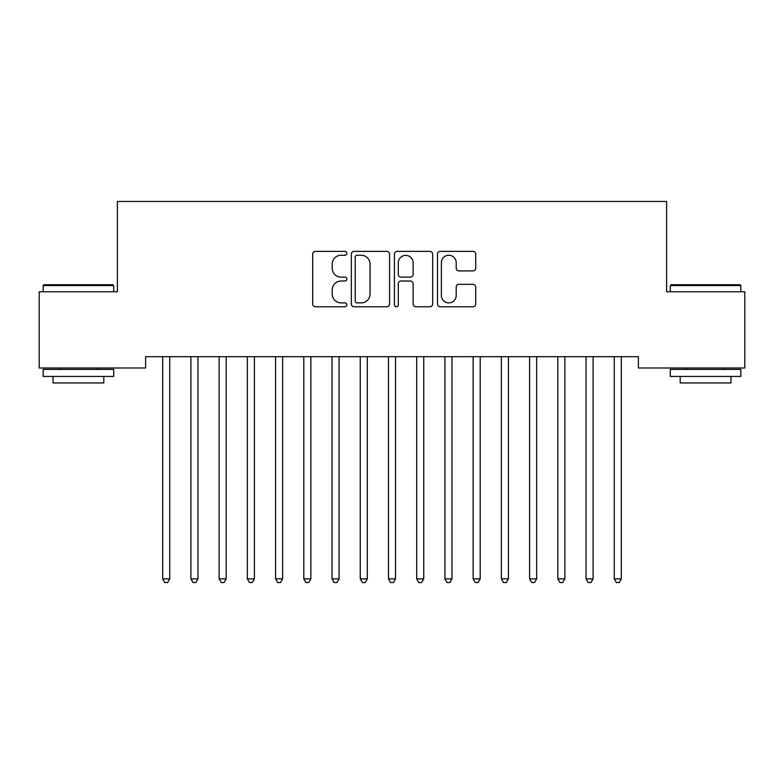<?xml version="1.0" encoding="UTF-8"?>
<svg xmlns="http://www.w3.org/2000/svg" width="784" height="784" viewBox="0 0 784 784"><rect width="100%" height="100%" fill="white"/><g stroke="black" fill="none" stroke-linecap="round" stroke-linejoin="round"><path stroke-width="1.18" d="M346.842 253.31A1.94 1.94 0 0 0 344.901 251.37L315.472 251.37A2.773 2.773 0 0 0 312.698 254.143L312.698 304.006A2.773 2.773 0 0 0 315.472 306.779L344.901 306.779A1.94 1.94 0 0 0 346.842 304.839A1.94 1.94 0 0 0 344.901 302.898L341.099 302.898A8.869 8.869 0 0 1 332.23 294.039L332.23 289.884A8.869 8.869 0 0 1 341.099 281.015L344.901 281.015A1.94 1.94 0 0 0 346.842 279.075A1.94 1.94 0 0 0 344.901 277.134L341.099 277.134A8.869 8.869 0 0 1 332.23 268.275L332.23 264.12A8.869 8.869 0 0 1 341.099 255.251L344.901 255.251A1.94 1.94 0 0 0 346.842 253.31M472.968 270.901A2.773 2.773 0 0 0 475.731 268.128L475.731 254.143A2.773 2.773 0 0 0 472.968 251.37L440.275 251.37A2.773 2.773 0 0 0 437.501 254.143L437.501 304.006A2.773 2.773 0 0 0 440.275 306.779L472.968 306.779A2.773 2.773 0 0 0 475.731 304.006L475.731 287.111A2.773 2.773 0 0 0 472.968 284.337L458.973 284.337A2.773 2.773 0 0 0 456.2 287.111L456.2 295.49A7.409 7.409 0 0 1 448.791 302.898A7.409 7.409 0 0 1 441.382 295.49L441.382 262.66A7.409 7.409 0 0 1 448.791 255.251A7.409 7.409 0 0 1 456.2 262.66L456.2 268.128A2.773 2.773 0 0 0 458.973 270.901L472.968 270.901M638.392 356.691L145.608 356.691L145.608 367.98L39.2 367.98L39.2 291.775L117.384 291.775L117.384 201.459L666.616 201.459L666.616 291.775L744.8 291.775L744.8 367.98L638.392 367.98L638.392 356.691M389.579 254.143A2.773 2.773 0 0 0 386.806 251.37L354.113 251.37A2.773 2.773 0 0 0 351.35 254.143L351.35 304.006A2.773 2.773 0 0 0 354.113 306.779L386.806 306.779A2.773 2.773 0 0 0 389.579 304.006L389.579 254.143M397.194 251.37L429.887 251.37A2.773 2.773 0 0 1 432.65 254.143L432.65 304.006A2.773 2.773 0 0 1 429.887 306.779L415.892 306.779A2.773 2.773 0 0 1 413.129 304.006L413.129 283.788A2.773 2.773 0 0 0 410.355 281.015L401.075 281.015A2.773 2.773 0 0 0 398.301 283.788L398.301 304.839A1.94 1.94 0 0 1 396.361 306.779A1.94 1.94 0 0 1 394.421 304.839L394.421 254.143A2.773 2.773 0 0 1 397.194 251.37M357.161 255.251A1.94 1.94 0 0 0 355.221 257.191L355.221 300.958A1.94 1.94 0 0 0 357.161 302.898L361.179 302.898A8.869 8.869 0 0 0 370.048 294.039L370.048 264.12A8.869 8.869 0 0 0 361.179 255.251L357.161 255.251M413.129 262.797A7.409 7.409 0 0 0 405.71 255.388A7.409 7.409 0 0 0 398.301 262.797L398.301 274.371A2.773 2.773 0 0 0 401.075 277.134L410.355 277.134A2.773 2.773 0 0 0 413.129 274.371L413.129 262.797M162.308 356.691L162.474 357.102A2.822 2.822 0 0 1 162.68 358.161L162.68 578.866L169.736 578.866L169.736 358.161A2.822 2.822 0 0 1 169.942 357.102L170.108 356.691M169.736 578.866L167.619 582.541L164.797 582.541L162.68 578.866M190.532 356.691L190.698 357.102A2.822 2.822 0 0 1 190.904 358.161L190.904 578.866L197.96 578.866L197.96 358.161A2.822 2.822 0 0 1 198.166 357.102L198.332 356.691M197.96 578.866L195.843 582.541L193.021 582.541L190.904 578.866M218.756 356.691L218.922 357.102A2.822 2.822 0 0 1 219.128 358.161L219.128 578.866L226.184 578.866L226.184 358.161A2.822 2.822 0 0 1 226.39 357.102L226.556 356.691M226.184 578.866L224.067 582.541L221.245 582.541L219.128 578.866M43.149 285.572L44.002 284.719L112.867 284.719L113.709 285.572L43.149 285.572L43.149 291.775M113.709 376.447L43.149 376.447L43.149 369.391L113.709 369.391L113.709 376.447M103.831 376.447L103.831 382.945L53.028 382.945L53.028 376.447M670.291 285.572L671.133 284.719L739.998 284.719L740.851 285.572L670.291 285.572L670.291 291.775M740.851 376.447L670.291 376.447L670.291 369.391L740.851 369.391L740.851 376.447M730.972 376.447L730.972 382.945L680.169 382.945L680.169 376.447M246.98 356.691L247.146 357.102A2.822 2.822 0 0 1 247.352 358.161L247.352 578.866L254.408 578.866L254.408 358.161A2.822 2.822 0 0 1 254.614 357.102L254.78 356.691M254.408 578.866L252.291 582.541L249.469 582.541L247.352 578.866M275.204 356.691L275.37 357.102A2.822 2.822 0 0 1 275.576 358.161L275.576 578.866L282.632 578.866L282.632 358.161A2.822 2.822 0 0 1 282.838 357.102L283.004 356.691M282.632 578.866L280.515 582.541L277.693 582.541L275.576 578.866M303.428 356.691L303.594 357.102A2.822 2.822 0 0 1 303.8 358.161L303.8 578.866L310.856 578.866L310.856 358.161A2.822 2.822 0 0 1 311.062 357.102L311.228 356.691M310.856 578.866L308.739 582.541L305.917 582.541L303.8 578.866M331.652 356.691L331.818 357.102A2.822 2.822 0 0 1 332.024 358.161L332.024 578.866L339.08 578.866L339.08 358.161A2.822 2.822 0 0 1 339.286 357.102L339.452 356.691M339.08 578.866L336.963 582.541L334.141 582.541L332.024 578.866M359.876 356.691L360.042 357.102A2.822 2.822 0 0 1 360.248 358.161L360.248 578.866L367.304 578.866L367.304 358.161A2.822 2.822 0 0 1 367.51 357.102L367.676 356.691M367.304 578.866L365.187 582.541L362.365 582.541L360.248 578.866M388.1 356.691L388.266 357.102A2.822 2.822 0 0 1 388.472 358.161L388.472 578.866L395.528 578.866L395.528 358.161A2.822 2.822 0 0 1 395.734 357.102L395.9 356.691M395.528 578.866L393.411 582.541L390.589 582.541L388.472 578.866M416.324 356.691L416.49 357.102A2.822 2.822 0 0 1 416.696 358.161L416.696 578.866L423.752 578.866L423.752 358.161A2.822 2.822 0 0 1 423.958 357.102L424.124 356.691M423.752 578.866L421.635 582.541L418.813 582.541L416.696 578.866M444.548 356.691L444.714 357.102A2.822 2.822 0 0 1 444.92 358.161L444.92 578.866L451.976 578.866L451.976 358.161A2.822 2.822 0 0 1 452.182 357.102L452.348 356.691M451.976 578.866L449.859 582.541L447.037 582.541L444.92 578.866M472.772 356.691L472.938 357.102A2.822 2.822 0 0 1 473.144 358.161L473.144 578.866L480.2 578.866L480.2 358.161A2.822 2.822 0 0 1 480.406 357.102L480.572 356.691M480.2 578.866L478.083 582.541L475.261 582.541L473.144 578.866M500.996 356.691L501.162 357.102A2.822 2.822 0 0 1 501.368 358.161L501.368 578.866L508.424 578.866L508.424 358.161A2.822 2.822 0 0 1 508.63 357.102L508.796 356.691M508.424 578.866L506.307 582.541L503.485 582.541L501.368 578.866M529.22 356.691L529.386 357.102A2.822 2.822 0 0 1 529.592 358.161L529.592 578.866L536.648 578.866L536.648 358.161A2.822 2.822 0 0 1 536.854 357.102L537.02 356.691M536.648 578.866L534.531 582.541L531.709 582.541L529.592 578.866M557.444 356.691L557.61 357.102A2.822 2.822 0 0 1 557.816 358.161L557.816 578.866L564.872 578.866L564.872 358.161A2.822 2.822 0 0 1 565.078 357.102L565.244 356.691M564.872 578.866L562.755 582.541L559.933 582.541L557.816 578.866M585.668 356.691L585.834 357.102A2.822 2.822 0 0 1 586.04 358.161L586.04 578.866L593.096 578.866L593.096 358.161A2.822 2.822 0 0 1 593.302 357.102L593.468 356.691M593.096 578.866L590.979 582.541L588.157 582.541L586.04 578.866M613.892 356.691L614.058 357.102A2.822 2.822 0 0 1 614.264 358.161L614.264 578.866L621.32 578.866L621.32 358.161A2.822 2.822 0 0 1 621.526 357.102L621.692 356.691M621.32 578.866L619.203 582.541L616.381 582.541L614.264 578.866M113.709 291.775L113.709 285.572M97.628 369.391L97.628 367.98M59.241 369.391L59.241 367.98M740.851 291.775L740.851 285.572M724.759 369.391L724.759 367.98M686.372 369.391L686.372 367.98"/></g></svg>
